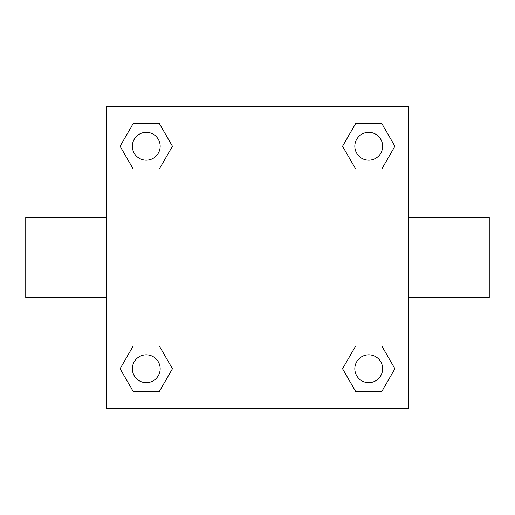 <?xml version="1.0" encoding="UTF-8"?>
<svg xmlns="http://www.w3.org/2000/svg" width="515" height="515" viewBox="0 0 515 515"><rect width="100%" height="100%" fill="white"/><g stroke="black" fill="none" stroke-linecap="round" stroke-linejoin="round"><path stroke-width="0.77" d="M408.64 217.195L489.25 217.195L489.25 297.805L408.64 297.805M106.36 297.805L25.75 297.805L25.75 217.195L106.36 217.195M106.36 106.36L408.64 106.36L408.64 408.64L106.36 408.64L106.36 106.36M133.173 346.067L159.347 346.067L172.441 368.74L159.347 391.413L133.173 391.413L120.079 368.74L133.173 346.067L159.347 346.067L133.173 346.067M355.653 123.587L381.827 123.587L394.921 146.26L381.827 168.933L355.653 168.933L342.559 146.26L355.653 123.587L381.827 123.587L355.653 123.587M133.173 123.587L159.347 123.587L172.441 146.26L159.347 168.933L133.173 168.933L120.079 146.26L133.173 123.587L159.347 123.587L133.173 123.587M355.653 346.067L381.827 346.067L394.921 368.74L381.827 391.413L355.653 391.413L342.559 368.74L355.653 346.067L381.827 346.067L355.653 346.067M381.827 391.413L355.653 391.413L381.827 391.413M382.645 368.74A13.905 13.905 0 0 0 361.788 356.695A13.905 13.905 0 0 0 361.788 380.785A13.905 13.905 0 0 0 382.645 368.74M159.347 391.413L133.173 391.413L159.347 391.413M160.165 368.74A13.905 13.905 0 0 0 139.308 356.695A13.905 13.905 0 0 0 139.308 380.785A13.905 13.905 0 0 0 160.165 368.74M381.827 168.933L355.653 168.933L381.827 168.933M382.645 146.26A13.905 13.905 0 0 0 361.788 134.215A13.905 13.905 0 0 0 361.788 158.305A13.905 13.905 0 0 0 382.645 146.26M159.347 168.933L133.173 168.933L159.347 168.933M160.165 146.26A13.905 13.905 0 0 0 139.308 134.215A13.905 13.905 0 0 0 139.308 158.305A13.905 13.905 0 0 0 160.165 146.26"/></g></svg>

